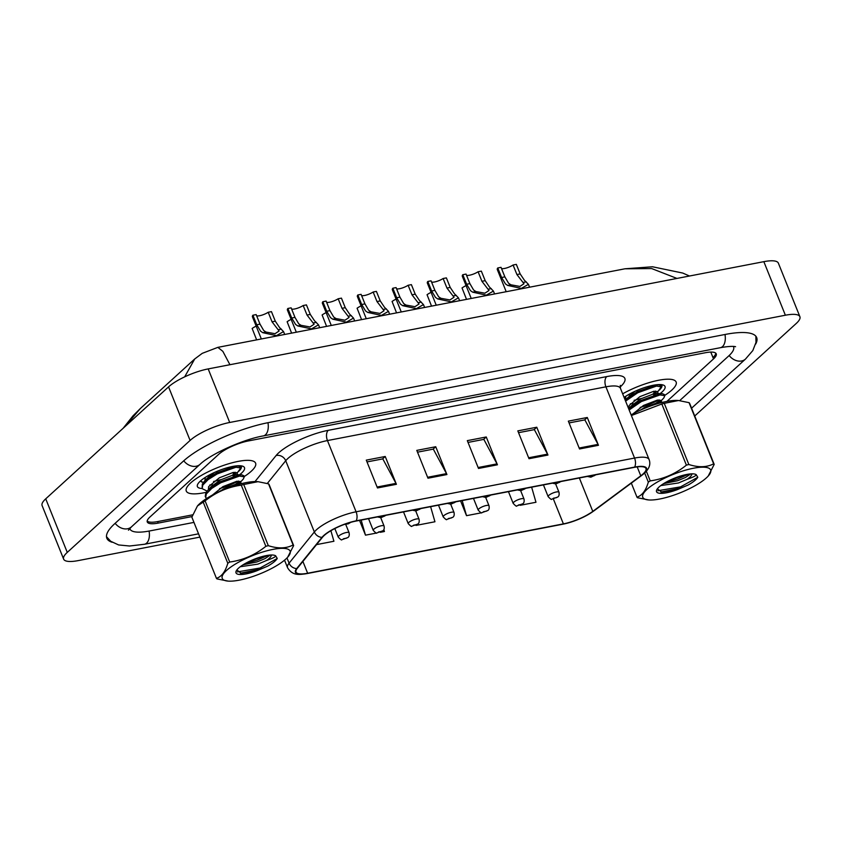 <?xml version="1.0" encoding="UTF-8"?>
<svg xmlns="http://www.w3.org/2000/svg" width="842" height="842" viewBox="0 0 842 842"><rect width="100%" height="100%" fill="white"/><g stroke="black" fill="none" stroke-linecap="round" stroke-linejoin="round"><path stroke-width="1.26" d="M190.629 482.961A37.364 10.051 158.1 0 0 186.271 491.044A37.364 10.051 158.1 0 0 206.237 492.296A37.364 10.051 158.1 0 1 186.271 491.044A37.364 10.051 158.1 0 1 190.629 482.961A37.364 10.051 158.1 0 1 228.024 463.953A37.364 10.051 158.1 0 1 255.61 463.174A37.364 10.051 158.1 0 0 228.024 463.953A37.364 10.051 158.1 0 0 190.629 482.961M244.169 476.583A37.364 10.051 158.1 0 0 251.242 471.257A37.364 10.051 158.1 0 0 255.61 463.174A37.364 10.051 158.1 0 1 251.242 471.257A37.364 10.051 158.1 0 1 244.169 476.583M664.696 395.414A37.364 10.051 158.1 0 0 671.779 390.099A37.364 10.051 158.1 0 0 676.137 382.015A37.364 10.051 158.1 0 0 622.659 393.824A37.364 10.051 158.1 0 1 676.137 382.015A37.364 10.051 158.1 0 1 671.779 390.099A37.364 10.051 158.1 0 1 664.696 395.414M324.202 535.47A24.913 6.694 -21.9 0 1 355.903 521.093L634.363 467.352A24.913 6.694 -21.9 0 1 645.982 468.541A24.913 6.694 -21.9 0 1 640.773 475.804L592.789 511.389A24.913 6.694 -21.9 0 1 563.393 523.882L307.635 573.244A24.913 6.694 -21.9 0 1 296.016 572.065A24.913 6.694 -21.9 0 1 297.237 568.434L322.507 537.228A24.913 6.694 -21.9 0 1 324.202 535.47M323.696 535.565A25.534 6.862 158.1 0 0 321.96 537.375L296.689 568.571A25.534 6.862 158.1 0 0 307.351 573.507L563.098 524.145A25.534 6.862 158.1 0 0 570.487 522.261A25.534 6.862 158.1 0 0 584.18 516.756A25.534 6.862 158.1 0 0 593.231 511.336L641.225 475.762A25.534 6.862 158.1 0 0 634.647 467.089L356.187 520.83A25.534 6.862 158.1 0 0 323.696 535.565M569.055 422.926L584.864 419.884L598.031 444.376A6.231 3.505 79.1 0 1 598.462 445.302L587.284 417.485L568.339 421.137L579.528 448.965L598.462 445.302M584.59 419.926L587.284 417.485M518.546 432.683L534.344 429.63L547.521 454.133A6.231 3.505 79.1 0 1 547.953 455.059L536.764 427.231L517.819 430.883L529.008 458.711L547.953 455.059M534.081 429.683L536.764 427.231M366.996 461.932L382.805 458.879L395.972 483.382A6.231 3.505 79.1 0 1 396.403 484.308L385.226 456.48L366.281 460.132L377.469 487.96L396.403 484.308M382.531 458.932L385.226 456.48M417.516 452.175L433.314 449.123L446.492 473.625A6.231 3.505 79.1 0 1 446.923 474.551L435.735 446.734L416.79 450.386L427.978 478.214L446.923 474.551M433.051 449.175L435.735 446.734M468.026 442.429L483.834 439.377L497.001 463.879A6.231 3.505 79.1 0 1 497.433 464.805L486.255 436.977L467.31 440.64L478.498 468.457L497.433 464.805M483.561 439.429L486.255 436.977M712.974 357.545A23.355 6.283 158.1 0 0 715.689 353.103M147.182 520.987A23.355 6.283 158.1 0 0 157.738 521.566L192.618 514.83M520.219 505.305L535.975 502.264L531.639 487.181M359.545 520.388L365.491 535.165L376.932 532.965M380.289 532.312L384.426 531.513L383.857 529.523M316.529 544.616L333.916 541.259L330.885 530.713M460.574 500.895L466.521 515.672L481.877 512.704M416.001 525.419L434.946 521.766L430.609 506.673M365.491 535.165L361.155 520.082M466.521 515.672L462.184 500.58M268.209 312.266L271.461 311.635L275.302 321.181L279.512 327.485L283.533 331.59L276.481 335.653L262.778 332.685L260.567 331.148L256.736 324.759L252.905 315.224L256.157 314.592L259.999 324.138L263.725 330.538L266.03 332.064L275.008 333.706L279.112 331.001L272.04 321.812L268.209 312.266A7.788 2.094 -21.9 0 1 256.652 315.813M261.336 338.968L252.432 316.803A11.672 3.136 -21.9 0 1 252.905 315.224M256.168 326.107A11.672 3.136 -21.9 0 0 252.147 328.475L256.631 339.873M666.896 401.402L713.521 358.902A23.355 6.283 158.1 0 0 716.247 353.851A23.355 6.283 158.1 0 0 705.354 352.735L248.327 440.945A23.355 6.283 158.1 0 0 218.604 454.417L150.013 516.946A23.355 6.283 158.1 0 0 147.287 521.998A23.355 6.283 158.1 0 0 158.18 523.103L192.039 516.567M679.704 400.613L728.677 355.977A42.037 11.304 158.1 0 0 733.582 346.872A42.037 11.304 158.1 0 0 733.35 346.42M129.805 528.481A42.037 11.304 158.1 0 0 129.952 528.965A42.037 11.304 158.1 0 0 149.56 530.965L193.955 522.398M694.724 416.001L796.269 323.444A31.133 8.378 158.1 0 0 799.9 316.708A31.133 8.378 158.1 0 0 785.375 315.224L229.708 422.473A31.133 8.378 158.1 0 0 190.092 440.44L67.265 552.394A31.133 8.378 158.1 0 0 63.634 559.13A31.133 8.378 158.1 0 0 78.159 560.614L199.87 537.122M799.9 316.708L778.366 263.146A31.133 8.378 158.1 0 0 763.841 261.662L208.185 368.912A31.133 8.378 158.1 0 0 168.558 386.878L45.731 498.832A31.133 8.378 158.1 0 0 42.1 505.568L63.634 559.13M755.632 344.146A66.939 17.998 158.1 0 0 756.695 337.589A66.939 17.998 158.1 0 0 725.467 334.4L268.43 422.61A66.939 17.998 158.1 0 0 183.24 461.248L114.649 523.766A66.939 17.998 158.1 0 0 106.839 538.259A66.939 17.998 158.1 0 0 112.144 542.259M676.968 278.428L651.645 268.556L624.932 268.798L217.857 347.357L222.846 351.346L229.929 364.712M123.153 428.262L132.994 415.853L140.33 408.538L124.932 426.641M184.672 376.858L194.713 358.976L140.33 408.538M303.183 305.52L306.446 304.888L310.277 314.424L314.498 320.739L318.518 324.833L311.466 328.906L297.763 325.938L295.553 324.391L291.721 318.013L287.88 308.467L291.143 307.846L294.974 317.381L298.71 323.781L301.004 325.307L309.993 326.949L314.087 324.254L307.025 315.055L303.183 305.52A7.788 2.094 -21.9 0 1 291.637 309.067M296.321 332.211L287.406 310.056A11.672 3.136 -21.9 0 1 287.88 308.467M338.168 298.763L341.431 298.131L345.262 307.677L349.472 313.982L353.503 318.087L346.441 322.149L332.737 319.181L330.538 317.644L326.707 311.256L322.865 301.72L326.128 301.089L329.959 310.635L333.695 317.034L335.99 318.56L344.978 320.202L349.072 317.497L342.01 308.309L338.168 298.763A7.788 2.094 -21.9 0 1 326.612 302.31M331.295 325.465L322.391 303.299A11.672 3.136 -21.9 0 1 322.865 301.72M373.153 292.016L376.406 291.385L380.247 300.931L384.457 307.235L388.478 311.329L381.426 315.403L367.722 312.435L365.512 310.887L361.681 304.509L357.85 294.963L361.102 294.342L364.944 303.878L368.67 310.277L370.975 311.803L379.952 313.445L384.057 310.751L376.984 301.552L373.153 292.016A7.788 2.094 -21.9 0 1 361.597 295.563M366.281 318.718L357.376 296.552A11.672 3.136 -21.9 0 1 357.85 294.963M408.128 285.259L411.391 284.638L415.222 294.174L419.442 300.489L423.463 304.583L416.411 308.656L402.708 305.678L400.497 304.141L396.666 297.752L392.825 288.217L396.087 287.585L399.918 297.131L403.655 303.53L405.949 305.057L414.938 306.698L419.032 303.994L411.97 294.805L408.128 285.259A7.788 2.094 -21.9 0 1 396.582 288.806M401.266 311.961L392.351 289.795A11.672 3.136 -21.9 0 1 392.825 288.217M291.143 319.35A11.672 3.136 -21.9 0 0 287.133 321.728L291.606 333.127M326.128 312.603A11.672 3.136 -21.9 0 0 322.107 314.971L326.591 326.37M361.113 305.846A11.672 3.136 -21.9 0 0 357.092 308.225L361.576 319.623M239.665 474.688A25.376 6.82 158.1 0 0 241.528 473.141A25.376 6.82 158.1 0 0 242.843 466.257A25.376 6.82 158.1 0 0 222.435 469.257A25.376 6.82 158.1 0 0 200.354 481.087A25.376 6.82 158.1 0 0 197.617 484.434A25.376 6.82 158.1 0 0 202.069 488.486M200.428 481.014L203.175 482.54M238.675 471.341C241.286 468.931 242.064 467.1 241.023 465.847L240.212 466.784M241.359 466.373L241.023 465.847M241.317 466.289L240.728 468.036M660.202 393.519A25.376 6.82 158.1 0 0 662.065 391.972A25.376 6.82 158.1 0 0 663.38 385.089A25.376 6.82 158.1 0 0 624.09 397.392M659.212 390.183C661.823 387.762 662.601 385.931 661.559 384.689L660.749 385.615M661.896 385.215L661.559 384.689M661.854 385.131L661.265 386.867M279.07 564.14A36.585 9.841 158.1 0 0 287.659 557.225A36.585 9.841 158.1 0 0 275.913 548.879A36.585 9.841 158.1 0 0 233.276 565.382A36.585 9.841 158.1 0 0 228.235 581.117A36.585 9.841 158.1 0 0 279.07 564.14M293.647 545.563A42.037 11.304 158.1 0 0 293.1 544.984L268.524 483.834A42.037 11.304 158.1 0 1 269.061 484.413L293.647 545.563L287.659 557.225M268.524 483.834L258.01 481.677L243.717 484.508L268.303 545.658C277.944 548.805 286.217 548.584 293.1 544.984M268.303 545.658A42.037 11.304 158.1 0 0 265.851 546.321L241.275 485.16C227.919 487.013 215.868 492.254 205.111 500.885A42.037 11.304 158.1 0 0 204.143 501.506A42.037 11.304 158.1 0 0 203.206 502.127L197.438 505.958L191.86 517.177L216.436 578.328A42.037 11.304 158.1 0 0 216.983 578.907L228.235 581.117M205.111 500.885L229.698 562.046C243.054 560.193 255.105 554.952 265.851 546.321M229.698 562.046A42.037 11.304 158.1 0 0 228.729 562.667A42.037 11.304 158.1 0 0 227.793 563.277L203.206 502.127M258.01 481.677L257.263 481.624A36.585 9.841 158.1 0 0 206.427 498.601A36.585 9.841 158.1 0 0 197.838 505.505L197.438 505.958M243.717 484.508A42.037 11.304 158.1 0 0 241.275 485.16M240.244 566.74L257.915 564.129L266.556 560.477A17.798 4.789 158.1 0 0 271.356 555.004M243.149 564.761L257.02 561.93L264.967 558.635L270.282 555.057M207.143 491.128L202.133 488.634L202.312 484.034L207.721 478.477L216.783 472.815L235.507 466.142L238.297 466.015L240.275 466.889L240.717 467.994L237.044 473.204M235.118 472.225L233.171 473.32M202.133 488.634L202.764 485.139L208.163 479.572L217.225 473.92L235.949 467.247L240.717 467.994M236.749 472.594L232.571 474.962M206.49 498.559L205.238 496.37L205.869 492.865L207.427 490.802L211.279 487.308L220.33 481.645L239.054 474.972L241.843 474.856L243.822 475.73L244.264 476.835L243.391 478.93L239.454 483.276M238.665 481.066L227.077 486.339L219.604 488.592M205.68 497.475L206.311 493.97L211.721 488.413L220.772 482.75L239.496 476.077L244.264 476.835M240.307 481.424L236.128 483.792M221.025 479.603L213.563 481.508M203.596 482.298L201.354 481.887M236.844 569.971L241.307 573.328L256.905 570.75L267.735 566.129C272.703 563.298 275.871 560.74 277.25 558.457L275.671 555.825A21.745 5.852 158.1 0 0 274.945 555.457A21.745 5.852 158.1 0 0 253.989 559.33A21.745 5.852 158.1 0 0 236.192 571.034A21.745 5.852 158.1 0 0 256.905 570.75M275.671 555.825C275.86 556.741 272.819 558.288 266.556 560.477M216.436 578.328C221.562 576.707 225.351 571.686 227.793 563.277M249.148 561.467L263.904 556.12M237.349 571.907L260.073 568.013L277.25 558.457M245.148 563.561L256.957 560.288L268.103 555.288M240.328 573.213L260.515 569.118L267.735 566.129M212.416 495.054L222.93 486.634L236.907 481.245L240.412 481.592L239.886 482.834M208.384 489.749L208.627 486.623L219.383 477.793L233.35 472.404L236.855 472.751L237.749 474.962M235.897 474.435L233.171 476.319M204.806 480.94L205.322 477.372M219.33 491.591L223.825 488.844L237.791 483.445L241.254 483.708M207.427 490.802L210.942 486.887L220.267 480.003L234.244 474.614L241.843 474.856M212.942 484.939L209.847 484.908M203.88 481.971L207.385 478.056L214.457 472.467M209.395 476.098L207.343 476.14M699.607 482.971A36.585 9.841 158.1 0 0 708.196 476.067A36.585 9.841 158.1 0 0 696.45 467.72A36.585 9.841 158.1 0 0 653.813 484.213A36.585 9.841 158.1 0 0 648.772 499.959A36.585 9.841 158.1 0 0 699.607 482.971M714.184 464.405A42.037 11.304 158.1 0 0 713.637 463.826L689.061 402.665A42.037 11.304 158.1 0 1 689.598 403.244L714.184 464.405L708.196 476.067M689.061 402.665L678.547 400.518L664.254 403.339L688.84 464.5C698.481 467.636 706.743 467.415 713.637 463.826M688.84 464.5A42.037 11.304 158.1 0 0 686.388 465.152L661.812 404.002L631.384 415.538M646.351 471.225L650.234 480.877C663.591 479.024 675.642 473.783 686.388 465.152M650.234 480.877A42.037 11.304 158.1 0 0 649.266 481.498A42.037 11.304 158.1 0 0 648.329 482.119L644.656 472.983M678.547 400.508L677.799 400.455A36.585 9.841 158.1 0 0 631.132 414.906M664.254 403.339A42.037 11.304 158.1 0 0 661.812 404.002M660.781 485.581L678.442 482.971L687.093 479.319A17.798 4.789 158.1 0 0 691.892 473.835M663.685 483.592L677.557 480.761L685.504 477.467L690.819 473.888M634.994 391.309L625.143 400.003L637.32 391.646L656.044 384.983L658.833 384.857L660.812 385.731L661.254 386.836L657.581 392.046M655.655 391.067L653.708 392.151M625.595 401.129L637.762 392.751L656.486 386.078L661.254 386.836M657.286 391.425L653.108 393.793M662.38 393.688L654.781 393.456L640.804 398.845L631.479 405.728L628.69 408.833L640.867 400.487L659.591 393.814L662.38 393.688L664.359 394.561L664.801 395.666L663.928 397.771L659.991 402.108M659.202 399.897L647.614 405.181L640.141 407.433M629.142 409.97L641.309 401.581L660.033 394.919L664.801 395.666M660.844 400.266L656.665 402.634M641.562 398.445L634.1 400.339M657.381 488.813L661.844 492.16L677.442 489.591L688.272 484.96C693.24 482.129 696.408 479.572 697.786 477.288L696.208 474.667A21.745 5.852 158.1 0 0 695.471 474.288A21.745 5.852 158.1 0 0 674.526 478.172A21.745 5.852 158.1 0 0 656.728 489.865A21.745 5.852 158.1 0 0 677.442 489.591M696.208 474.667C696.397 475.583 693.355 477.13 687.093 479.319M631.332 483.129L636.973 497.169A42.037 11.304 158.1 0 0 637.52 497.748L648.772 499.959M636.973 497.169C642.099 495.538 645.888 490.518 648.329 482.119M669.685 480.308L684.441 474.951M657.886 490.739L680.61 486.855L697.786 477.288M665.685 482.392L677.494 479.119L688.64 474.13M660.865 492.054L681.052 487.96L688.272 484.96M632.952 413.896L643.467 405.465L657.444 400.076L660.949 400.424L660.423 401.676M628.921 408.58L629.163 405.455L639.92 396.635L653.887 391.246L657.392 391.593L658.286 393.803M656.434 393.277L653.708 395.161M625.343 399.771L625.859 396.203M639.867 410.422L644.362 407.675L658.328 402.287L661.791 402.539M633.479 403.771L630.384 403.75M629.932 394.94L627.879 394.972M443.113 278.513L446.376 277.881L450.207 287.427L454.417 293.732L458.448 297.826L451.386 301.899L437.682 298.931L435.482 297.384L431.641 291.006L427.81 281.46L431.072 280.839L434.904 290.374L438.64 296.784L440.934 298.3L449.923 299.941L454.017 297.247L446.955 288.048L443.113 278.513A7.788 2.094 -21.9 0 1 431.557 282.059M436.24 305.214L427.336 283.049A11.672 3.136 -21.9 0 1 427.81 281.46M478.098 271.755L481.35 271.135L485.192 280.67L489.402 286.985L493.423 291.079L486.371 295.153L472.667 292.174L470.457 290.637L466.626 284.249L462.795 274.713L466.047 274.082L469.889 283.628L473.614 290.027L475.919 291.553L484.897 293.195L489.002 290.501L481.929 281.302L478.098 271.755A7.788 2.094 -21.9 0 1 466.542 275.302M471.225 298.457L462.321 276.292A11.672 3.136 -21.9 0 1 462.795 274.713M513.073 265.009L516.335 264.377L520.167 273.924L524.387 280.228L528.408 284.322L521.356 288.396L507.652 285.427L505.442 283.891L501.611 277.502L497.769 267.966L501.032 267.335L504.863 276.871L508.6 283.28L510.894 284.796L519.882 286.438L523.977 283.743L516.914 274.545L513.073 265.009A7.788 2.094 -21.9 0 1 501.527 268.556M506.21 291.711L497.296 269.545A11.672 3.136 -21.9 0 1 497.769 267.966M396.087 299.099A11.672 3.136 -21.9 0 0 392.077 301.468L396.55 312.866M431.072 292.342A11.672 3.136 -21.9 0 0 427.052 294.721L431.536 306.12M466.058 285.596A11.672 3.136 -21.9 0 0 462.037 287.964L466.521 299.373M255 481.571L276.081 455.554A38.921 10.462 -21.9 0 1 328.254 430.336L606.714 376.595A7.788 4.389 -100.9 0 0 605.914 386.825L327.454 440.566A31.133 8.378 158.1 0 0 287.827 458.532A31.133 8.378 158.1 0 0 285.722 460.732L267.303 483.466M606.714 376.595A38.921 10.462 -21.9 0 1 620.322 386.867A38.921 10.462 -21.9 0 1 620.122 387.057M620.438 388.309A31.133 8.378 158.1 0 0 605.914 386.825L634.552 458.059A31.133 8.378 -21.9 0 1 649.077 459.532L620.438 388.309L620.28 385.362M306.92 573.591A7.788 4.389 -100.9 0 0 307.151 573.56C299.784 574.591 292.774 576.254 287.554 567.708A31.133 8.378 -21.9 0 1 289.08 563.161L314.35 531.965A31.133 8.378 -21.9 0 1 316.466 529.765A31.133 8.378 -21.9 0 1 356.092 511.799A7.788 4.389 79.1 0 1 356.187 520.83M321.96 537.375A7.788 6.747 39 0 1 314.35 531.965L285.722 460.732A7.788 6.747 -141 0 0 276.081 455.554M563.098 524.145A7.788 4.389 79.1 0 1 562.898 524.198L307.151 573.56A7.788 4.389 -100.9 0 0 307.351 573.507M570.487 522.261L562.898 524.198A7.788 4.389 79.1 0 1 562.688 524.229M593.231 511.336A7.788 5.231 53.4 0 0 593.621 511.094L641.604 475.509C648.687 470.278 651.182 464.952 649.077 459.532M286.975 557.951L289.08 563.161A7.788 6.747 39 0 0 296.689 568.571M634.647 467.089A7.788 4.389 -100.9 0 0 634.552 458.059L356.092 511.799L327.454 440.566A7.788 4.389 -100.9 0 1 328.254 430.336M563.393 523.882L553.415 499.085M592.789 511.389L579.349 477.972M640.773 475.804L637.194 466.9M307.635 573.244L302.899 561.446M497.001 463.879L478.119 467.52M446.492 473.625L427.599 477.277M395.972 483.382L377.09 487.023M547.521 454.133L528.629 457.774M598.031 444.376L579.149 448.028M346.22 523.745L349.798 522.598M281.375 329.096L278.123 329.727M266.03 332.064L262.778 332.685M259.999 324.138L256.736 324.759M275.302 321.181L272.04 321.812M338.947 535.87A5.841 1.568 -21.9 0 1 344.788 532.902A5.841 1.568 -21.9 0 1 349.104 532.786C349.514 535.196 349.104 536.775 347.883 537.533L341.81 539.701C341.778 540.459 340.6 539.606 338.263 537.133A5.841 1.568 -21.9 0 1 338.947 535.87M346.662 538.133L343.504 538.743L346.662 538.133M724.994 334.495A12.451 7.02 79.1 0 1 720.405 347.693C733.161 345.399 736.097 346.862 735.508 346.715M755.863 336.211L755.979 342.441L752.822 350.556L745.496 359.06A12.451 9.725 -132.3 0 1 729.161 355.524M106.492 536.691L110.712 541.269L118.606 544.942L129.584 546.005L144.498 544.258A12.451 7.02 -100.9 0 0 146.603 543.153A12.451 7.02 -100.9 0 0 149.087 531.049M115.144 523.324A12.451 9.725 47.7 0 0 127.542 528.776A12.451 9.725 47.7 0 0 131.457 526.85L200.059 464.321C210.026 454.522 242.538 439.471 263.367 435.903L720.405 347.693M183.735 460.795A12.451 9.725 47.7 0 0 196.144 466.247A12.451 9.725 47.7 0 0 200.059 464.321M267.966 422.705A12.451 7.02 79.1 0 1 263.367 435.903M763.841 261.662L785.375 315.224M45.731 498.832L67.265 552.394M168.558 386.878L190.092 440.44M208.185 368.912L229.708 422.473M710.785 352.082L713.521 358.902M157.57 521.598L158.18 523.103M383.205 515.83L381.394 516.778L384.552 516.167L384.405 515.599M316.36 322.349L313.108 322.97M301.004 325.307L297.763 325.938M294.974 317.381L291.721 318.013M310.277 314.424L307.025 315.055M418.179 509.073L416.38 510.02L419.526 509.41L419.379 508.842M351.335 315.592L348.093 316.224M335.99 318.56L332.737 319.181M329.959 310.635L326.707 311.256M345.262 307.677L342.01 308.309M453.164 502.327L451.354 503.274L454.512 502.663L454.364 502.095M386.32 308.846L383.068 309.467M370.975 311.803L367.722 312.435M364.944 303.878L361.681 304.509M380.247 300.931L376.984 301.552M488.149 495.57L486.339 496.517L489.497 495.906L489.349 495.338M421.305 302.089L418.053 302.72M405.949 305.057L402.708 305.678M399.918 297.131L396.666 297.752M415.222 294.174L411.97 294.805M373.932 529.123A5.841 1.568 -21.9 0 1 379.774 526.155A5.841 1.568 -21.9 0 1 384.078 526.029C384.489 528.439 384.089 530.028 382.868 530.776L376.784 532.954C376.763 533.712 375.585 532.86 373.248 530.386A5.841 1.568 -21.9 0 1 373.932 529.123M381.637 531.386L378.479 531.986L381.637 531.386M408.907 522.366A5.841 1.568 -21.9 0 1 414.759 519.398A5.841 1.568 -21.9 0 1 419.063 519.282C419.474 521.693 419.063 523.271 417.842 524.029L411.77 526.197C411.749 526.955 410.57 526.103 408.233 523.629A5.841 1.568 -21.9 0 1 408.907 522.366M416.622 524.629L413.464 525.24L416.622 524.629M443.892 515.62A5.841 1.568 -21.9 0 1 449.733 512.652A5.841 1.568 -21.9 0 1 454.048 512.525C454.459 514.946 454.048 516.525 452.828 517.272L446.755 519.451C446.723 520.209 445.544 519.356 443.208 516.883A5.841 1.568 -21.9 0 1 443.892 515.62M451.607 517.883L448.449 518.483L451.607 517.883M523.124 488.823L521.314 489.77L524.471 489.16L524.324 488.592M456.28 295.342L453.038 295.963M440.934 298.3L437.682 298.931M434.904 290.374L431.641 291.006M450.207 287.427L446.955 288.048M558.109 482.066L556.299 483.013L559.456 482.403L559.309 481.834M491.265 288.585L488.013 289.216M475.919 291.553L472.667 292.174M469.889 283.628L466.626 284.249M485.192 280.67L481.929 281.302M593.094 475.32L591.284 476.267L594.441 475.656L594.294 475.088M526.25 281.838L522.998 282.459M510.894 284.796L507.652 285.427M504.863 276.871L501.611 277.502M520.167 273.924L516.914 274.545M478.877 508.863A5.841 1.568 -21.9 0 1 484.718 505.895A5.841 1.568 -21.9 0 1 489.023 505.779C489.434 508.189 489.034 509.778 487.813 510.526L481.729 512.694C481.708 513.462 480.529 512.599 478.193 510.126A5.841 1.568 -21.9 0 1 478.877 508.863M486.581 511.126L483.424 511.736L486.581 511.126M513.852 502.116A5.841 1.568 -21.9 0 1 519.703 499.148A5.841 1.568 -21.9 0 1 524.008 499.022C524.419 501.443 524.008 503.021 522.787 503.769L516.714 505.947C516.693 506.705 515.514 505.853 513.178 503.379A5.841 1.568 -21.9 0 1 513.852 502.116M521.566 504.379L518.409 504.99L521.566 504.379M548.837 495.37A5.841 1.568 -21.9 0 1 554.678 492.391A5.841 1.568 -21.9 0 1 558.993 492.275C559.404 494.686 558.993 496.275 557.772 497.022L551.699 499.19C551.668 499.959 550.489 499.095 548.153 496.633A5.841 1.568 -21.9 0 1 548.837 495.37M556.551 497.622L553.394 498.232L556.551 497.622M584.18 516.756L593.621 511.094M287.554 567.708L284.533 560.172M344.315 524.429L348.241 523.84L350.788 522.314M283.533 331.59L284.691 334.463M345.757 524.482L349.104 532.786M334.821 528.565L338.263 537.133M745.496 359.06L691.587 408.191M128.447 530.186L131.457 526.85M198.554 533.828L144.498 544.258M689.503 276.018L682.757 273.061L652.529 266.777L624.932 268.798M217.857 347.357L202.248 353.345L194.713 358.976M377.521 516.925L380.952 517.704L386.068 515.272M318.518 324.833L319.676 327.706M412.506 510.168L415.937 510.957L421.053 508.526M353.503 318.087L354.661 320.96M447.481 503.421L450.912 504.2L456.027 501.769M388.478 311.329L389.635 314.203M482.466 496.664L485.897 497.454L491.012 495.022M423.463 304.583L424.621 307.456M380.742 517.725L384.078 526.029M368.533 518.661L373.248 530.386M415.727 510.978L419.063 519.282M403.518 511.904L408.233 523.629M450.702 504.221L454.048 512.525M438.493 505.158L443.208 516.883M240.412 481.592L241.296 483.792M240.149 483.287L242.285 483.455M236.391 465.868L238.297 466.015M660.949 400.424L661.833 402.634M660.686 402.118L662.822 402.287M656.918 384.71L658.833 384.857M517.451 489.918L520.882 490.697L525.997 488.265M458.448 297.826L459.606 300.699M552.426 483.171L555.857 483.95L560.972 481.519M493.423 291.079L494.58 293.953M587.411 476.414L590.842 477.193L595.957 474.762M528.408 284.322L529.565 287.196M485.687 497.475L489.023 505.779M473.478 498.401L478.193 510.126M520.672 490.718L524.008 499.022M508.463 491.654L513.178 503.379M555.646 483.971L558.993 492.275M543.437 484.897L548.153 496.633"/></g></svg>
